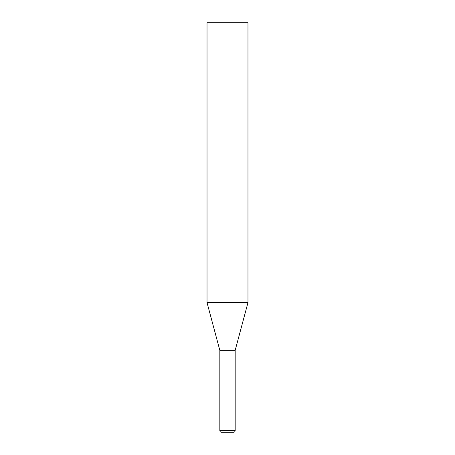 <?xml version="1.0" encoding="UTF-8"?>
<svg xmlns="http://www.w3.org/2000/svg" width="455" height="455" viewBox="0 0 455 455"><rect width="100%" height="100%" fill="white"/><g stroke="black" fill="none" stroke-linecap="round" stroke-linejoin="round"><path stroke-width="0.68" d="M207.025 302.575L247.975 302.575L247.975 22.75L207.025 22.75L207.025 302.575L219.828 350.35L235.172 350.35L247.975 302.575M233.534 432.25L221.466 432.25C220.459 432.142 219.913 431.596 219.828 430.612L235.172 430.612C235.087 431.596 234.541 432.142 233.534 432.25M235.172 350.35L235.172 430.612M219.828 350.35L219.828 430.612"/></g></svg>
